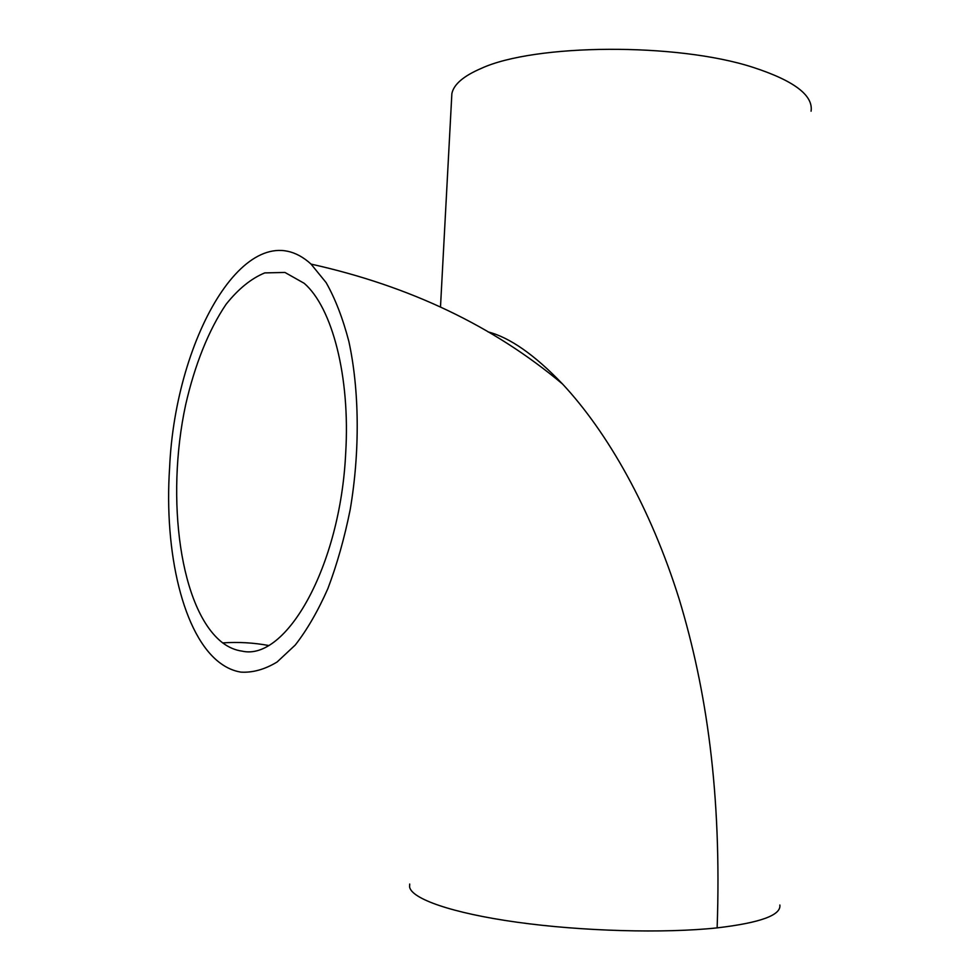 <?xml version="1.0" encoding="UTF-8"?>
<svg xmlns="http://www.w3.org/2000/svg" width="980" height="980" viewBox="0 0 980 980"><rect width="100%" height="100%" fill="white"/><g stroke="black" fill="none" stroke-linecap="round" stroke-linejoin="round"><path stroke-width="1.47" d="M242.085 651.136C235.261 650.193 228.806 647.449 222.717 642.905C180.161 610.307 165.375 498.918 185.637 404.85C194.726 365.026 208.679 329.954 226.147 304.204C238.348 288.929 251.211 278.492 264.747 272.906L284.947 272.452L304.18 283.293C332.085 307.353 350.362 376.345 345.695 453.066C340.366 566.795 285.915 661.365 242.085 651.136M451.621 98.343L451.866 93.627C453.716 84.403 463.565 75.962 481.425 68.331C534.7 43.769 676.812 42.532 752.983 67.326C794.02 80.691 813.388 95.317 811.085 111.193M409.714 884.034L409.579 886.912C411.502 898.783 451.78 913.115 516.95 922.205C581.985 931.294 664.244 933.536 717.139 927.876C760.308 922.793 781.219 915.173 779.86 905.03M717.139 927.876C721.819 793.298 706.494 689.504 679.25 599.368C650.696 507.971 607.6 432.352 562.545 384.013C534.651 354.882 509.821 337.5 488.052 331.889M169.614 467.534C163.893 552.377 183.162 635.983 220.463 663.264C226.882 667.992 233.669 670.945 240.823 672.109C252.644 672.844 264.735 669.475 277.095 662.002L295.286 644.999C307.083 629.846 317.949 611.055 327.859 588.649C337.01 564.48 344.446 538.143 350.191 509.625C360.064 451.56 359.427 390.003 348.856 341.42C342.816 318.329 335.246 298.729 326.144 282.632L311.04 264.098C249.52 207.821 175.469 335.013 169.614 467.534M222.717 642.905C238.263 641.851 253.465 642.708 268.287 645.44M451.866 93.627L440.498 306.936M562.545 384.013C493.442 325.985 409.603 286.013 311.04 264.098"/></g></svg>
